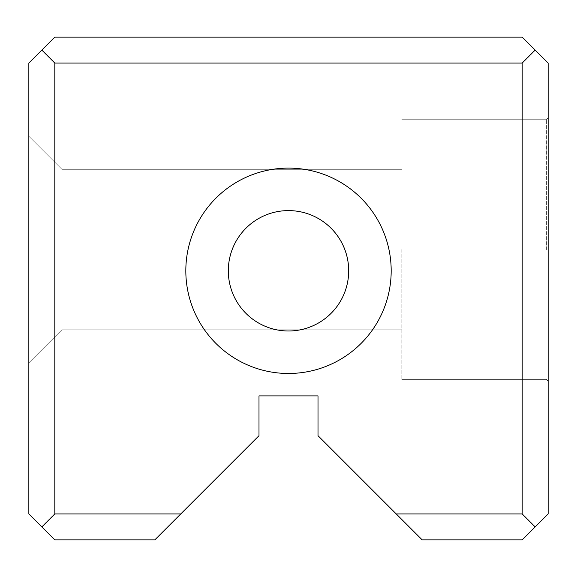 <?xml version="1.0" encoding="UTF-8"?>
<svg xmlns="http://www.w3.org/2000/svg" width="577" height="577" viewBox="0 0 577 577"><rect width="100%" height="100%" fill="white"/><g stroke="black" fill="none" stroke-linecap="round" stroke-linejoin="round"><path stroke-width="0.43" stroke-dasharray="2.88 2.16" d="M54.815 539.892L154.802 539.892L180.767 513.927L54.815 513.927L54.815 63.073L522.185 63.073L522.185 513.927L396.233 513.927L422.198 539.892L522.185 539.892L548.15 513.927L548.15 63.073L522.185 37.108L54.815 37.108L28.85 63.073L28.85 513.927L54.815 539.892M548.15 249.552L548.15 381.145L548.15 249.552M185.823 270.793A102.677 102.677 0 0 0 339.839 359.723A102.677 102.677 0 0 0 339.839 181.87A102.677 102.677 0 0 0 185.823 270.793M180.767 513.927L258.994 435.7L258.994 395.901L318.006 395.901L318.006 435.7L396.233 513.927M28.85 249.552L28.85 136.251L28.85 249.552M41.832 50.091L54.815 63.073M54.815 513.927L41.832 526.909M522.185 63.073L535.167 50.091M535.167 526.909L522.185 513.927M401.801 249.552L401.801 379.377L401.801 249.552M546.383 249.552L546.383 119.727L546.383 249.552M61.898 249.552L61.898 169.299L61.898 249.552M228.312 270.793A60.188 60.188 0 0 0 288.5 330.989A60.188 60.188 0 0 0 348.688 270.793A60.188 60.188 0 0 0 288.5 210.605A60.188 60.188 0 0 0 228.312 270.793A60.188 60.188 0 0 0 318.598 322.925A60.188 60.188 0 0 0 318.598 218.669A60.188 60.188 0 0 0 228.312 270.793M546.383 119.727L401.801 119.727L546.383 119.727L401.801 119.727L546.383 119.727L401.801 119.727L546.383 119.727L401.801 119.727L546.383 119.727L401.801 119.727L546.383 119.727L401.801 119.727L546.383 119.727L548.15 117.96L546.383 119.727M546.383 379.377L401.801 379.377L546.383 379.377L401.801 379.377L546.383 379.377L401.801 379.377L546.383 379.377L401.801 379.377L546.383 379.377L401.801 379.377L546.383 379.377L401.801 379.377L546.383 379.377L548.15 381.145L546.383 379.377M61.898 329.806L401.801 329.806L61.898 329.806L28.85 362.854L61.898 329.806L401.801 329.806L61.898 329.806L28.85 362.854L61.898 329.806L401.801 329.806L61.898 329.806L28.85 362.854L61.898 329.806L401.801 329.806L61.898 329.806L28.85 362.854L61.898 329.806L401.801 329.806L61.898 329.806L28.85 362.854L61.898 329.806L401.801 329.806L61.898 329.806L28.85 362.854L61.898 329.806M61.898 169.299L401.801 169.299L61.898 169.299L28.85 136.251L61.898 169.299L401.801 169.299L61.898 169.299L28.85 136.251L61.898 169.299L401.801 169.299L61.898 169.299L28.85 136.251L61.898 169.299L401.801 169.299L61.898 169.299L28.85 136.251L61.898 169.299L401.801 169.299L61.898 169.299L28.85 136.251L61.898 169.299L401.801 169.299L61.898 169.299L28.85 136.251L61.898 169.299"/><path stroke-width="0.87" d="M154.802 539.892L54.815 539.892L28.85 513.927L28.85 63.073L54.815 37.108L522.185 37.108L548.15 63.073L548.15 513.927L522.185 539.892L422.198 539.892L318.006 435.7L318.006 395.901L258.994 395.901L258.994 435.7L154.802 539.892M185.823 270.793A102.677 102.677 0 0 0 339.839 359.723A102.677 102.677 0 0 0 339.839 181.87A102.677 102.677 0 0 0 185.823 270.793M396.233 513.927L522.185 513.927L522.185 63.073L54.815 63.073L54.815 513.927L180.767 513.927M54.815 63.073L41.832 50.091M41.832 526.909L54.815 513.927M535.167 50.091L522.185 63.073M522.185 513.927L535.167 526.909M348.688 270.793A60.188 60.188 0 0 0 288.5 210.605A60.188 60.188 0 0 0 228.312 270.793A60.188 60.188 0 0 0 288.5 330.989A60.188 60.188 0 0 0 348.688 270.793M228.312 270.793A60.188 60.188 0 0 0 318.598 322.925A60.188 60.188 0 0 0 318.598 218.669A60.188 60.188 0 0 0 228.312 270.793"/></g></svg>
